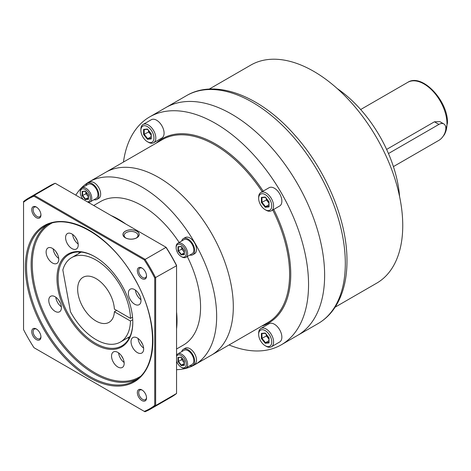 <?xml version="1.0" encoding="UTF-8"?>
<svg xmlns="http://www.w3.org/2000/svg" width="471" height="471" viewBox="0 0 471 471"><rect width="100%" height="100%" fill="white"/><g stroke="black" fill="none" stroke-linecap="round" stroke-linejoin="round"><path stroke-width="0.71" d="M209.224 89.096L250.772 65.11A125.904 72.693 60 0 1 347.792 98.839A125.904 72.693 60 0 1 402.746 225.544A125.904 72.693 60 0 1 376.67 283.183L335.128 307.169M399.591 196.584A97.473 56.279 -120 0 0 337.224 88.56M388.463 153.54L438.931 124.403A9.75 5.628 -60 0 1 443.806 123.92L439.837 121.63L434.427 121.801L386.62 149.407M443.806 123.92A9.75 5.628 -60 0 1 445.301 131.733A9.75 5.628 -60 0 1 438.931 140.323L393.409 166.604M318.06 323.589C324.984 319.562 330.736 313.992 335.311 306.88C343.082 294.552 346.968 279.268 346.974 261.028C347.315 220.764 326.144 170.007 294.716 135.053C260.581 96.019 215.771 78.28 186.469 95.666A131.592 75.972 60 0 1 287.869 130.92A131.592 75.972 60 0 1 345.314 263.348A131.592 75.972 60 0 1 318.06 323.589L297.378 335.523A131.592 75.972 60 0 0 324.631 275.288A131.592 75.972 -120 0 0 267.192 142.86A131.592 75.972 -120 0 0 165.792 107.606A131.592 75.972 -120 0 1 267.192 142.86A131.592 75.972 -120 0 1 324.631 275.288A131.592 75.972 60 0 1 297.378 335.523L281.299 344.807A131.592 75.972 -120 0 0 308.552 284.572A131.592 75.972 -120 0 0 251.114 152.145A131.592 75.972 -120 0 0 149.707 116.89A131.592 75.972 -120 0 0 123.449 162.065M176.56 369.676A105.598 60.965 -120 0 0 194.782 364.748L211.438 355.128A105.598 60.965 60 0 0 233.31 306.786A105.598 60.965 -120 0 0 187.217 200.522A105.598 60.965 -120 0 0 105.845 172.233A105.598 60.965 60 0 1 187.217 200.522A105.598 60.965 60 0 1 233.31 306.786A105.598 60.965 60 0 1 211.438 355.128L267.728 322.629A105.598 60.965 60 0 0 289.6 274.293A105.598 60.965 60 0 0 272.744 209.995M229.041 344.966A131.592 75.972 -120 0 0 281.299 344.807M132.545 317.189L130.479 318.384L114.376 309.088A25.993 15.007 -120 0 0 102.537 283.725A25.993 15.007 -120 0 0 83.037 277.313A25.993 15.007 -120 0 0 77.656 289.212A25.993 15.007 60 0 0 89.001 315.37A25.993 15.007 60 0 0 109.031 322.335A25.993 15.007 60 0 0 114.376 311.743L130.479 321.039L132.728 319.738M116.678 310.413L114.376 311.743M129.984 336.5L120.405 342.034A48.737 28.136 -120 0 1 70.467 311.743L62.837 269.977A48.737 28.136 -120 0 1 71.669 257.619A48.737 28.136 -120 0 1 108.689 270.118A48.737 28.136 -120 0 1 130.479 318.384M120.405 342.034A48.737 28.136 -120 0 0 130.479 321.039M271.402 346.774L279.674 341.993A10.562 6.099 -120 0 0 281.293 333.533A10.562 6.099 -120 0 0 274.393 324.231A10.562 6.099 60 0 0 269.112 323.707L260.846 328.481A10.562 6.099 60 0 1 266.121 329.005A10.562 6.099 -120 0 1 273.021 338.308A10.562 6.099 -120 0 1 271.402 346.774A10.562 6.099 -120 0 1 266.121 346.25L265.202 345.72A9.261 5.346 60 0 1 258.656 334.375A9.261 5.346 60 0 1 265.202 330.595A9.261 5.346 -120 0 1 271.749 341.934A9.261 5.346 -120 0 1 265.202 345.72L266.121 346.25M258.656 334.375L258.656 333.315A10.562 6.099 60 0 1 260.846 328.481M265.202 333.056L261.381 333.397L261.381 338.496L265.202 343.259L269.029 342.917L269.029 337.813L265.503 333.28M269.029 342.37L269.029 337.672M265.202 343.259L265.503 342.688L268.906 342.382M261.381 338.496L261.976 338.302L265.503 342.688L268.906 340.721M261.381 333.397L261.976 333.598L261.381 333.397M266.274 334.516L266.274 335.817L268.906 339.096M267.139 335.593L261.976 338.302L261.976 333.621M271.402 210.767L279.674 205.992A10.562 6.099 -120 0 0 281.293 197.532A10.562 6.099 -120 0 0 274.393 188.229A10.562 6.099 60 0 0 269.112 187.705L260.846 192.48A10.562 6.099 60 0 1 266.121 193.004A10.562 6.099 -120 0 1 273.021 202.306A10.562 6.099 -120 0 1 271.402 210.767A10.562 6.099 -120 0 1 266.121 210.249L265.202 209.719A9.261 5.346 60 0 1 265.202 209.713A9.261 5.346 60 0 1 258.656 198.373A9.261 5.346 60 0 1 265.202 194.594A9.261 5.346 -120 0 1 271.749 205.933A9.261 5.346 -120 0 1 265.202 209.719L266.121 210.249M258.656 198.373L258.656 197.314A10.562 6.099 60 0 1 260.846 192.48M265.202 197.055L261.381 197.396L261.381 202.495L265.202 207.258L269.029 206.916L269.029 201.812L265.503 197.278M269.029 206.369L269.029 201.67M265.202 207.258L265.503 206.687L268.906 206.38M261.381 202.495L261.976 202.3L265.503 206.687L268.906 204.72M261.381 197.396L261.976 197.596L261.381 197.396M266.274 198.515L266.274 199.816L268.906 203.095M267.139 199.592L261.976 202.3L261.976 197.62M153.623 142.772L161.894 137.997A10.562 6.099 -120 0 0 163.514 129.531A10.562 6.099 -120 0 0 156.613 120.229A10.562 6.099 60 0 0 151.332 119.705L143.06 124.479A10.562 6.099 60 0 1 148.341 125.003A10.562 6.099 -120 0 1 155.242 134.306A10.562 6.099 -120 0 1 153.623 142.772A10.562 6.099 -120 0 1 148.341 142.248L147.423 141.718A9.261 5.346 60 0 1 140.876 130.373A9.261 5.346 60 0 1 147.423 126.593A9.261 5.346 -120 0 1 153.97 137.938A9.261 5.346 -120 0 1 147.423 141.718L148.341 142.248M140.876 130.373L140.876 129.313A10.562 6.099 60 0 1 143.06 124.479M147.423 129.054L143.596 129.395L143.596 134.494L147.423 139.257L151.25 138.916L151.25 133.811L147.723 129.278M151.25 138.916L151.25 138.368L151.25 138.916M147.423 139.257L147.723 138.686L151.126 138.38M143.596 134.494L144.197 134.3L147.723 138.686L151.126 136.72M143.596 129.395L144.197 129.596L143.596 129.395M148.495 130.514L148.495 131.815L151.126 135.095M149.36 131.592L144.197 134.3L144.197 129.619M176.56 311.996A82.855 47.836 60 0 1 177.019 320.716A82.855 47.836 60 0 1 176.56 328.905M111.115 215.547A82.855 47.836 60 0 1 125.757 224.002M176.56 349.005L183.413 345.049A82.855 47.836 60 0 0 200.569 307.121A82.855 47.836 -120 0 0 187.275 256.53M179.151 242.459A82.855 47.836 -120 0 0 100.559 201.541L93.711 205.497M194.782 364.748A105.598 60.965 -120 0 0 216.654 316.406A105.598 60.965 -120 0 0 170.561 210.137A105.598 60.965 -120 0 0 89.19 181.847A105.598 60.965 -120 0 0 75.807 195.159M181.706 351.66A9.343 5.393 60 0 1 183.402 349.276A9.343 5.393 60 0 1 190.596 351.778A9.343 5.393 60 0 1 194.676 361.18A9.343 5.393 60 0 1 192.739 365.455A9.343 5.393 60 0 1 189.825 365.732M183.402 349.276L185.238 348.216A9.343 5.393 60 0 1 192.439 350.718A9.343 5.393 60 0 1 196.513 360.115A9.343 5.393 60 0 1 194.582 364.395L192.739 365.455M181.706 240.987A9.343 5.393 60 0 1 183.402 238.597A9.343 5.393 60 0 1 190.596 241.099A9.343 5.393 60 0 1 194.676 250.501A9.343 5.393 60 0 1 192.739 254.776A9.343 5.393 60 0 1 189.825 255.052M183.402 238.597L185.238 237.537A9.343 5.393 60 0 1 192.439 240.039A9.343 5.393 60 0 1 196.513 249.442A9.343 5.393 60 0 1 194.582 253.716L192.739 254.776M85.852 185.645A9.343 5.393 60 0 1 87.553 183.26A9.343 5.393 60 0 1 94.748 185.762A9.343 5.393 60 0 1 98.828 195.165A9.343 5.393 60 0 1 96.891 199.439A9.343 5.393 60 0 1 93.976 199.716M87.553 183.26L89.39 182.2A9.343 5.393 60 0 1 96.59 184.703A9.343 5.393 60 0 1 100.664 194.099A9.343 5.393 60 0 1 98.733 198.379L96.891 199.439M185.927 367.981L192.133 364.401A8.125 4.692 -120 0 0 193.375 357.889A8.125 4.692 -120 0 0 188.07 350.73A8.125 4.692 60 0 0 184.008 350.33L177.808 353.909A8.125 4.692 60 0 1 181.871 354.316A8.125 4.692 -120 0 1 187.175 361.469A8.125 4.692 -120 0 1 185.927 367.981A8.125 4.692 -120 0 1 181.871 367.58L181.176 367.18A7.147 4.127 60 0 1 176.56 361.051M176.56 355.346A8.125 4.692 60 0 1 177.808 353.909M176.56 356.306A7.147 4.127 60 0 1 181.176 355.505A7.147 4.127 -120 0 1 186.233 364.26A7.147 4.127 -120 0 1 181.176 367.18L181.871 367.58M181.176 357.1L177.997 357.383L177.997 361.628L181.176 365.584L184.361 365.302L184.361 361.063L181.406 357.277M184.361 365.302L184.361 364.884L184.361 365.302M181.176 365.584L181.406 365.149L184.267 364.895M177.997 361.628L178.456 361.475L181.406 365.149L184.267 363.5M181.247 357.289L177.997 357.383L178.456 357.536L178.456 361.475L181.671 359.62L184.267 362.847M181.671 357.819L181.671 359.62L182.872 359.308M185.927 257.301L192.133 253.722A8.125 4.692 -120 0 0 193.375 247.21A8.125 4.692 -120 0 0 188.07 240.057A8.125 4.692 60 0 0 184.008 239.651L177.808 243.236A8.125 4.692 60 0 1 181.871 243.637A8.125 4.692 -120 0 1 187.175 250.796A8.125 4.692 -120 0 1 185.927 257.301A8.125 4.692 -120 0 1 181.871 256.901L181.176 256.501A7.147 4.127 60 0 1 176.125 247.746A7.147 4.127 60 0 1 181.176 244.832A7.147 4.127 -120 0 1 186.233 253.586A7.147 4.127 -120 0 1 181.176 256.501L181.871 256.901M176.125 247.746L176.125 246.951A8.125 4.692 60 0 1 177.808 243.236M181.176 246.421L177.997 246.71L177.997 250.949L181.176 254.911L184.361 254.623L184.361 250.384L181.406 246.598M184.361 254.205L184.361 250.272M181.176 254.911L181.406 254.47L184.267 254.216M177.997 250.949L178.456 250.796L181.406 254.47L184.267 252.821M177.997 246.71L178.456 246.863L177.997 246.71M181.671 247.14L181.671 248.941L184.267 252.168M182.872 248.629L178.456 250.796L178.456 246.881M90.079 201.965L96.284 198.385A8.125 4.692 -120 0 0 97.526 191.874A8.125 4.692 -120 0 0 92.222 184.714A8.125 4.692 60 0 0 88.159 184.314L81.96 187.894A8.125 4.692 60 0 1 86.016 188.3A8.125 4.692 -120 0 1 91.327 195.459A8.125 4.692 -120 0 1 90.079 201.965A8.125 4.692 -120 0 1 88.218 202.33M83.273 199.474A7.147 4.127 60 0 1 80.276 192.409L80.276 191.615A8.125 4.692 60 0 1 81.96 187.894M80.276 192.409A7.147 4.127 60 0 1 85.328 189.495A7.147 4.127 -120 0 1 90.273 196.966A7.147 4.127 -120 0 1 87.388 201.847M85.328 191.085L82.148 191.373L82.148 195.612L85.328 199.574L88.513 199.286L88.513 195.047L85.557 191.261M88.513 198.868L88.513 194.935M85.328 199.574L85.557 199.133L88.418 198.88M82.148 195.612L82.608 195.459L85.557 199.133L88.418 197.484M82.148 191.373L82.608 191.526L82.148 191.373M85.822 191.803L85.822 193.605L88.418 196.831M87.023 193.293L82.608 195.459L82.608 191.544M58.828 300.31A5.364 3.097 -120 0 0 60.188 302.676M55.825 297.219A8.937 5.157 -120 0 0 61.371 306.821M55.095 296.748A8.937 5.157 -120 0 0 50.627 296.306A8.937 5.157 -120 0 0 49.255 303.465A8.937 5.157 -120 0 0 55.095 311.337A8.937 5.157 -120 0 0 59.558 311.778A8.937 5.157 -120 0 0 60.93 304.619A8.937 5.157 -120 0 0 55.095 296.748M94.889 344.26A53.612 30.951 60 0 1 56.979 278.602A53.612 30.951 60 0 1 94.889 256.713L94.889 256.713A53.612 30.951 60 0 1 132.793 322.376A53.612 30.951 60 0 1 94.889 344.26M117.862 352.408A8.937 5.157 -120 0 0 113.393 351.967A8.937 5.157 -120 0 0 112.021 359.126A8.937 5.157 -120 0 0 117.862 366.997A8.937 5.157 -120 0 0 122.33 367.439A8.937 5.157 -120 0 0 123.696 360.28A8.937 5.157 -120 0 0 117.862 352.408M134.682 289.636A8.937 5.157 -120 0 0 130.214 289.194A8.937 5.157 -120 0 0 128.842 296.353A8.937 5.157 -120 0 0 134.682 304.231A8.937 5.157 -120 0 0 139.145 304.672A8.937 5.157 -120 0 0 140.517 297.513A8.937 5.157 -120 0 0 134.682 289.636M71.91 233.981A8.937 5.157 -120 0 0 67.447 233.534A8.937 5.157 -120 0 0 66.075 240.699A8.937 5.157 -120 0 0 71.91 248.57A8.937 5.157 -120 0 0 76.379 249.012A8.937 5.157 -120 0 0 77.75 241.853A8.937 5.157 -120 0 0 71.91 233.981M52.434 248.376A8.937 5.157 -120 0 0 47.965 247.934A8.937 5.157 -120 0 0 46.6 255.094A8.937 5.157 -120 0 0 52.434 262.971A8.937 5.157 -120 0 0 56.903 263.413A8.937 5.157 -120 0 0 58.274 256.253A8.937 5.157 -120 0 0 52.434 248.376M137.338 338.007A8.937 5.157 -120 0 0 132.869 337.566A8.937 5.157 -120 0 0 131.503 344.725A8.937 5.157 -120 0 0 137.338 352.596A8.937 5.157 -120 0 0 141.806 353.038A8.937 5.157 -120 0 0 143.178 345.879A8.937 5.157 -120 0 0 137.338 338.007M33.994 196.224A121.194 69.973 -120 0 0 23.55 202.253L23.55 329.612A121.194 69.973 -120 0 0 33.994 347.704L144.291 411.383A121.194 69.973 -120 0 0 154.735 405.354L154.735 277.996A121.194 69.973 -120 0 0 144.291 259.904L33.994 196.224L34.289 195.33A121.842 70.344 -120 0 0 28.684 198.02A121.842 70.344 -120 0 0 23.55 201.529L23.55 202.253M141.942 268.017A6.5 3.75 -120 0 0 137.344 270.666A6.5 3.75 -120 0 0 141.942 278.626A6.5 3.75 -120 0 0 146.534 275.971A6.5 3.75 -120 0 0 141.942 268.017L141.942 268.017A6.5 3.75 -120 0 0 138.692 267.693A6.5 3.75 -120 0 0 137.697 272.897A6.5 3.75 -120 0 0 141.942 278.626A6.5 3.75 -120 0 0 145.192 278.95A6.5 3.75 -120 0 0 146.187 273.739A6.5 3.75 -120 0 0 141.942 268.017M141.942 389.947A6.5 3.75 -120 0 0 137.344 392.602A6.5 3.75 -120 0 0 141.942 400.556A6.5 3.75 -120 0 0 146.534 397.907A6.5 3.75 -120 0 0 141.942 389.947L141.942 389.947A6.5 3.75 -120 0 0 138.692 389.623A6.5 3.75 -120 0 0 137.697 394.833A6.5 3.75 -120 0 0 141.942 400.556A6.5 3.75 -120 0 0 145.192 400.88A6.5 3.75 -120 0 0 146.187 395.675A6.5 3.75 -120 0 0 141.942 389.947M36.344 328.982A6.5 3.75 -120 0 0 31.751 331.637A6.5 3.75 -120 0 0 36.344 339.591A6.5 3.75 -120 0 0 40.942 336.942A6.5 3.75 -120 0 0 36.344 328.982L36.344 328.982A6.5 3.75 -120 0 0 33.094 328.658A6.5 3.75 -120 0 0 32.099 333.868A6.5 3.75 -120 0 0 36.344 339.591A6.5 3.75 -120 0 0 39.593 339.915A6.5 3.75 -120 0 0 40.588 334.71A6.5 3.75 -120 0 0 36.344 328.982M36.344 207.052A6.5 3.75 -120 0 0 31.751 209.701A6.5 3.75 -120 0 0 36.344 217.661A6.5 3.75 -120 0 0 40.942 215.006A6.5 3.75 -120 0 0 36.344 207.052L36.344 207.052A6.5 3.75 -120 0 0 33.094 206.728A6.5 3.75 -120 0 0 32.099 211.932A6.5 3.75 -120 0 0 36.344 217.661A6.5 3.75 -120 0 0 39.593 217.985A6.5 3.75 -120 0 0 40.588 212.774A6.5 3.75 -120 0 0 36.344 207.052M144.291 411.383L144.921 411.748A121.842 70.344 -120 0 0 150.526 409.058A121.842 70.344 -120 0 0 155.654 405.549L155.654 277.802A121.842 70.344 -120 0 0 144.921 259.203L34.289 195.33L55.195 183.26A121.842 70.344 -120 0 0 49.59 185.951L28.684 198.02M154.735 405.354L155.654 405.549L176.56 393.479L176.56 265.732A121.842 70.344 -120 0 0 165.827 247.134L55.195 183.26M154.735 277.996L176.56 265.732L176.56 265.391A121.194 69.973 -120 0 0 166.116 247.304L144.291 259.904M136.761 237.778A8.042 4.645 180 0 1 125.386 237.778A8.042 4.645 180 0 1 125.386 231.214A8.042 4.645 180 0 1 136.761 231.214A8.042 4.645 180 0 1 136.761 237.778L136.761 237.778M150.526 409.058L171.432 396.988A121.842 70.344 -120 0 0 176.56 393.479M142.301 268.24A5.522 3.191 -120 0 0 139.869 268.14A5.522 3.191 -120 0 0 139.022 272.568A5.522 3.191 -120 0 0 142.631 277.431A5.522 3.191 -120 0 0 145.392 277.707A5.522 3.191 -120 0 0 146.522 275.553M142.301 390.171A5.522 3.191 -120 0 0 139.869 390.07A5.522 3.191 -120 0 0 139.022 394.498A5.522 3.191 -120 0 0 142.631 399.367A5.522 3.191 -120 0 0 145.392 399.638A5.522 3.191 -120 0 0 146.522 397.483M36.703 329.205A5.522 3.191 -120 0 0 34.271 329.105A5.522 3.191 -120 0 0 33.423 333.533A5.522 3.191 -120 0 0 37.032 338.402A5.522 3.191 -120 0 0 39.794 338.673A5.522 3.191 -120 0 0 40.924 336.518M36.703 207.275A5.522 3.191 -120 0 0 34.271 207.175A5.522 3.191 -120 0 0 33.423 211.597A5.522 3.191 -120 0 0 37.032 216.466A5.522 3.191 -120 0 0 39.794 216.742A5.522 3.191 -120 0 0 40.924 214.588M125.816 238.014A6.906 3.986 180 0 1 124.167 235.423A6.906 3.986 180 0 1 126.187 232.609A6.906 3.986 180 0 1 133.711 231.744A6.906 3.986 180 0 1 137.974 235.423A6.906 3.986 180 0 1 136.325 238.014M132.793 322.04A52.799 30.485 60 0 1 121.859 345.879A52.799 30.485 60 0 1 95.46 343.265A52.799 30.485 60 0 1 60.971 296.742A52.799 30.485 60 0 1 69.06 254.434A52.799 30.485 60 0 1 95.177 256.883M118.592 352.879A8.937 5.157 -120 0 0 124.138 362.482M121.595 355.97A5.364 3.097 -120 0 0 122.96 358.337M135.412 290.107A8.937 5.157 -120 0 0 140.953 299.709M138.415 293.203A5.364 3.097 -120 0 0 139.775 295.564M72.646 234.452A8.937 5.157 -120 0 0 78.186 244.055M75.643 237.543A5.364 3.097 -120 0 0 77.009 239.91M53.164 248.853A8.937 5.157 -120 0 0 58.71 258.455M56.167 251.944A5.364 3.097 -120 0 0 57.533 254.305M138.068 338.478A8.937 5.157 -120 0 0 143.614 348.081M141.07 341.569A5.364 3.097 -120 0 0 142.436 343.936M136.814 237.814A8.125 4.692 0 0 0 139.192 234.499A8.125 4.692 0 0 0 134.182 230.166A8.125 4.692 0 0 0 125.327 231.179A8.125 4.692 0 0 0 122.949 234.499A8.125 4.692 0 0 0 127.965 238.832A8.125 4.692 0 0 0 136.814 237.814M360.656 109.531L407.756 82.337A32.493 18.758 60 0 1 432.79 91.044A32.493 18.758 60 0 1 446.973 123.743A32.493 18.758 60 0 1 443.264 136.054M438.931 124.403L434.427 121.801M273.728 209.43A106.411 61.436 60 0 1 290.748 274.293A106.411 61.436 60 0 1 261.741 326.085M89.19 181.847L162.13 139.734A105.598 60.965 60 0 1 262.182 191.709M156.142 143.19A106.411 61.436 60 0 1 263.165 191.138M265.297 333.303L261.976 333.598M265.297 197.296L261.976 197.596M147.517 129.301L144.197 129.596M181.247 246.61L178.456 246.863M85.398 191.273L82.608 191.526M51.469 223.336A88.536 51.115 60 0 0 32.281 264.343A88.536 51.115 -120 0 0 71.48 354.027A88.536 51.115 -120 0 0 139.993 376.665M47.388 224.873A89.349 51.586 60 0 0 31.133 264.343A89.349 51.586 -120 0 0 68.636 352.649A89.349 51.586 -120 0 0 136.619 379.432M26.535 266.998A89.349 51.586 60 0 1 45.039 226.092C67.812 211.391 110.785 235.983 134.094 277.849C158.698 318.973 158.509 368.487 134.394 380.851A89.349 51.586 60 0 1 45.039 329.264A89.349 51.586 60 0 1 26.535 266.998M134.223 277.778A90.161 52.057 -120 0 0 44.062 225.721A90.161 52.057 -120 0 0 44.062 329.83A90.161 52.057 -120 0 0 134.223 381.887A90.161 52.057 -120 0 0 134.223 277.778M127.482 337.948A52.799 30.485 -120 0 0 129.219 338.06M79.511 251.967A52.799 30.485 -120 0 0 78.745 253.533M407.756 82.337C422.122 72.84 448.321 101.141 447.45 123.078L444.63 134.323L443.017 136.413M186.469 95.666L149.707 116.89M81.248 252.085L71.669 257.619M265.261 333.256L268.912 337.795L268.906 342.6M261.852 333.633L265.314 333.327M265.261 197.255L268.912 201.794L268.906 206.598M261.852 197.632L265.314 197.325M147.482 129.254L151.132 133.793L151.126 138.598M144.073 129.631L147.535 129.325M181.223 357.259L184.267 361.045L184.267 365.06M178.362 357.566L181.264 357.306M181.223 246.58L184.267 250.372L184.267 254.387M178.362 246.892L181.264 246.633M85.375 191.244L88.418 195.029L88.418 199.045M82.513 191.55L85.416 191.291M127.629 337.86L129.26 337.984M79.599 251.973L78.892 253.445"/></g></svg>
